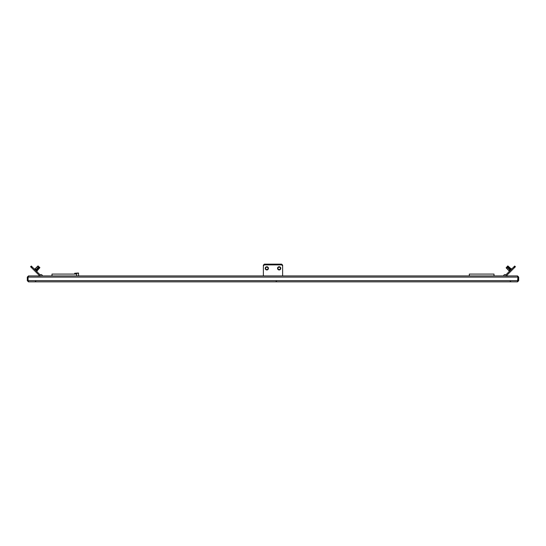 <?xml version="1.0" encoding="UTF-8"?>
<svg xmlns="http://www.w3.org/2000/svg" width="546" height="546" viewBox="0 0 546 546"><rect width="100%" height="100%" fill="white"/><g stroke="black" fill="none" stroke-linecap="round" stroke-linejoin="round"><path stroke-width="0.82" d="M503.685 275.826L503.685 275.826A1.235 1.235 0 0 1 504.92 274.59L506.231 274.522L513.868 266.878L514.564 267.581L506.927 275.218A1.235 1.235 0 0 1 506.053 275.58L504.675 275.928M509.247 272.898L506.927 275.218M263.37 275.928L263.37 265.875L264.36 264.885L281.64 264.885L282.63 265.875L282.63 275.928M280.78 268.345A1.604 1.604 0 0 0 278.371 266.953A1.604 1.604 0 0 0 278.371 269.738A1.604 1.604 0 0 0 280.78 268.345A1.604 1.604 0 0 0 279.177 266.741A1.604 1.604 0 0 0 277.566 268.345M268.434 268.345A1.604 1.604 0 0 0 266.025 266.953A1.604 1.604 0 0 0 266.025 269.738A1.604 1.604 0 0 0 268.434 268.345M42.315 275.826L42.315 275.826A1.235 1.235 0 0 0 41.08 274.59L39.769 274.522L31.286 266.038L30.59 266.735L39.073 275.218A1.235 1.235 0 0 0 39.947 275.58L41.325 275.928M517.512 276.617L518.011 277.109L518.011 280.664L517.512 281.163M28.488 281.163L27.989 280.664L27.989 277.109L28.488 276.617M517.922 280.664L28.078 280.664L28.078 277.109L28.569 275.928L517.431 275.928L517.922 277.109L517.512 281.852L518.7 280.664L518.7 277.109L517.512 275.928L514.66 275.928M28.078 280.664L28.488 281.852L27.3 280.664L27.989 280.664M28.488 281.852L517.512 281.852M27.989 277.109L27.3 277.109L27.3 280.664M517.922 277.109L28.078 277.109M27.3 277.109L28.488 275.928L31.34 275.928M282.63 265.875L282.63 265.138L281.64 264.148L264.36 264.148L263.37 265.138L263.37 265.875M277.689 268.345A1.481 1.481 0 0 1 279.177 266.864A1.481 1.481 0 0 1 280.658 268.345A1.481 1.481 0 0 1 279.177 269.826A1.481 1.481 0 0 1 277.689 268.345M279.177 267.13A1.215 1.215 0 0 1 280.228 268.953A1.215 1.215 0 0 1 278.119 268.953A1.215 1.215 0 0 1 279.177 267.13M514.564 267.581L515.41 266.735L514.714 266.038L513.868 266.878M508.005 266.107L506.19 267.922L508.879 270.611L510.872 268.618L511.868 268.885M510.817 268.885L509.07 270.625L509.07 271.676M507.705 266.059L506.231 267.888M508.394 276.003L505.835 276.003M32.132 266.878L31.436 267.581L32.91 269.055M40.206 276.003L37.647 276.003M265.342 268.345A1.481 1.481 0 0 1 266.823 266.864A1.481 1.481 0 0 1 268.311 268.345A1.481 1.481 0 0 1 266.823 269.826A1.481 1.481 0 0 1 265.342 268.345M268.038 268.345A1.215 1.215 0 0 1 266.223 269.396A1.215 1.215 0 0 1 266.223 267.294A1.215 1.215 0 0 1 268.038 268.345M78.665 273.259L74.713 273.259L78.412 273.014L78.665 275.928M494.007 275.928L494.007 274.078L469.314 274.078L469.314 275.928M39.674 267.793L37.906 266.018L35.217 268.707L37.196 270.686L36.93 271.676M36.93 270.625L35.183 268.885L34.132 268.885M39.728 267.492L37.927 266.038M51.993 275.928L51.993 274.078L76.686 274.078L76.686 275.928M280.084 264.885L278.262 264.885L280.084 264.885M31.388 266.141L30.692 266.837M31.183 267.328L31.886 266.632M518.011 280.664L518.7 280.664M518.7 277.109L518.011 277.109M515.308 266.837L514.612 266.141M514.114 266.632L514.817 267.328M509.711 269.779L506.818 266.946M507.411 266.352L510.305 269.185M267.738 264.885L265.916 264.885L267.738 264.885M36.097 269.587L38.916 266.68M39.496 267.26L36.678 270.174M277.655 264.885L280.692 264.885M35.783 281.415L34.739 281.852L35.783 281.415M276.119 281.415L277.17 281.852M510.217 281.415L511.261 281.852L510.217 281.415M508.879 270.611L506.19 267.574M510.872 268.618L507.835 265.929M265.308 264.885L268.345 264.885M74.713 273.259L74.713 274.078M35.217 268.707L38.254 266.018M37.196 270.686L39.885 267.649"/></g></svg>
